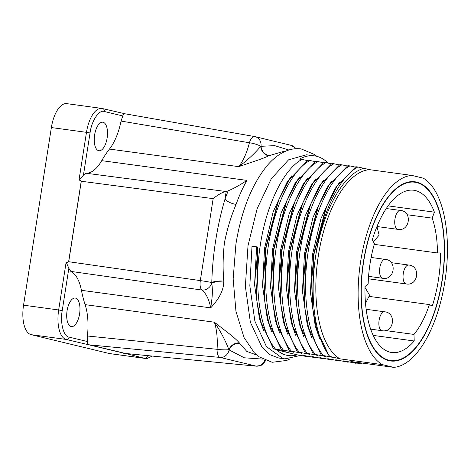 <?xml version="1.0" encoding="UTF-8"?>
<svg xmlns="http://www.w3.org/2000/svg" width="471" height="471" viewBox="0 0 471 471"><rect width="100%" height="100%" fill="white"/><g stroke="black" fill="none" stroke-linecap="round" stroke-linejoin="round"><path stroke-width="0.71" d="M328.187 163.143A102.572 45.74 97.7 0 0 314.451 155.866L306.474 154.782L288.564 159.822L271.308 178.715L257.125 208.73L248.005 245.656L245.373 286.421L250.36 322.223L262.123 347.427L269.983 354.716L278.844 358.048L284.884 358.873M363.612 261.947A89.973 40.123 -82.3 0 1 414.898 182.23A89.973 40.123 -82.3 0 1 441.945 280.822A89.973 40.123 -82.3 0 1 390.659 360.539A89.973 40.123 -82.3 0 1 363.612 261.947M369.547 296.447L429.393 304.584L432.29 306.026A81.877 36.508 97.7 0 0 438.419 279.974A81.877 36.508 97.7 0 0 440.597 252.968L437.477 252.962L374.257 244.367M407.138 214.729L432.184 218.132L434.392 212.162A81.877 36.508 97.7 0 0 413.809 190.255A81.877 36.508 97.7 0 0 372.331 239.751L374.416 243.807A75.124 33.5 97.7 0 0 370.076 263.501A75.124 33.5 97.7 0 0 368.157 283.777L365.001 286.574A81.877 36.508 97.7 0 0 391.748 352.514A81.877 36.508 97.7 0 0 414.221 340.986L413.974 334.422L385.384 330.536M442.139 280.869A90.42 40.323 -82.3 0 1 390.6 360.98A90.42 40.323 -82.3 0 1 363.418 261.9A90.42 40.323 -82.3 0 1 414.957 181.788A90.42 40.323 -82.3 0 1 442.139 280.869M393.697 367.356L382.24 364.595A96.72 43.132 -82.3 0 1 360.674 261.234A96.72 43.132 -82.3 0 1 411.86 175.412L423.323 178.173A96.72 43.132 -82.3 0 1 444.883 281.534A96.72 43.132 -82.3 0 1 393.697 367.356L351.401 361.604L360.539 363.806L350.724 361.781L356.076 363.312L356.671 362.988M356.076 363.312L343.742 360.833L348.098 362.228L335.764 359.75L340.115 361.145L327.781 358.667L332.137 360.062L319.803 357.583L324.16 358.973L311.826 356.494L316.176 357.889L302.847 355.275L308.199 356.806L308.793 356.482M308.199 356.806L297.207 354.834L276.589 349.865C282.912 355.322 289.783 356.983 297.207 354.834M316.176 357.889L316.771 357.566M324.16 358.973L324.755 358.649M332.137 360.062L332.732 359.738M340.115 361.145L340.71 360.821M348.098 362.228L348.693 361.905M251.997 246.198L257.984 247.01L251.997 246.198L249.83 285.832L254.864 321.081L266.409 346.585L282.788 358.478L284.873 358.873L300.81 355.399M307.375 160.564L301.982 159.404C283.212 169.448 265.709 206.245 259.98 247.281C253.916 288.234 260.033 330.73 275.417 348.999L285.467 350.995M301.982 159.404L299.521 159.074A102.572 45.74 97.7 0 1 314.451 155.866M236.077 204.39C231.043 216.313 227.181 229 224.479 242.453C222.948 255.37 222.712 268.276 223.76 281.169A8.996 2.596 -1.9 0 0 211.779 282.553C212.639 253.91 217.049 226.062 225.02 198.998L228.17 190.79A44.986 20.059 -82.3 0 1 226.192 191.538L86.175 173.251A44.986 20.059 97.7 0 0 101.73 160.652L246.963 180.393A102.572 45.74 97.7 0 0 236.077 204.39A8.996 3.45 19.7 0 1 225.02 198.998L226.192 191.538M284.337 151.774L282.983 151.585L268.67 155.801C265.997 157.196 261.517 158.939 255.229 161.035L238.744 166.652C247.34 160.334 254.664 153.558 260.722 146.322L274.658 145.639L288.858 150.008M123.42 113.576L126.257 114.017L123.59 113.623L121.065 121.071L249.412 142.76A44.986 20.059 -82.3 0 1 238.744 166.652L109.472 149.077A102.572 45.74 97.7 0 0 101.73 160.652M107.141 137.979A14.395 6.417 -82.3 0 1 98.934 150.738A14.395 6.417 -82.3 0 1 94.606 134.959A14.395 6.417 -82.3 0 1 102.813 122.207A14.395 6.417 -82.3 0 1 107.141 137.979M79.599 313.839A14.395 6.417 -82.3 0 1 71.398 326.591A14.395 6.417 -82.3 0 1 67.07 310.819A14.395 6.417 -82.3 0 1 75.272 298.066A14.395 6.417 -82.3 0 1 79.599 313.839M102.401 108.518A26.994 12.034 97.7 0 0 101.866 108.418L66.752 103.644A26.994 12.034 97.7 0 0 51.368 127.559L86.476 132.333L79.034 179.863L79.493 179.569L81.306 181.247L68.707 261.711L66.452 262.842L66.105 262.435L58.663 309.965L23.55 305.19A26.994 12.034 97.7 0 0 31.127 334.669L109.455 353.55A26.994 12.034 97.7 0 0 109.99 353.65L145.103 358.425L147.399 358.384L152.168 356.076M66.452 262.842L68.843 268.329L70.809 271.396L201.829 290.03C200.216 288.358 199.71 285.214 200.316 280.598L68.707 261.711L66.105 262.435M31.127 334.669L66.24 339.444L125.045 353.444M87.2 344.495L90.014 344.925A2.696 2.414 -76.4 0 0 90.096 344.937L220.069 357.43C218.061 356.6 217.06 353.892 217.066 349.311L87.412 335.988A44.986 20.059 97.7 0 0 85.11 304.631L214.387 322.205L228.288 332.997C233.61 337.142 237.302 340.456 239.368 342.935A8.996 7.071 -39.1 0 0 228.882 349.653C225.397 340.427 220.569 331.278 214.387 322.205A44.986 20.059 -82.3 0 1 217.066 349.311A8.996 1.201 3.9 0 0 228.882 349.653L229.1 349.935A8.996 7.389 144.2 0 1 239.768 343.459L246.792 351.401L256.707 355.04M262.5 359.079L244.325 357.795L229.1 349.935A8.996 8.042 103.6 0 1 220.069 357.43L256.206 366.144L125.58 353.486A2.696 2.414 103.6 0 1 125.498 353.48L144.568 358.325L109.455 353.55M124.161 353.327L123.608 353.268L124.161 353.327M70.809 271.396A44.986 20.059 97.7 0 1 81.43 290.307L210.702 307.875A44.986 20.059 -82.3 0 0 201.829 290.03A8.996 7.819 126.6 0 0 211.779 283.124A8.996 2.944 -178.6 0 1 223.76 282.229C223.348 292.838 216.536 301.458 210.702 307.875C212.091 298.302 213.016 292.25 211.779 283.124L211.779 282.553A8.996 0.365 8.9 0 0 200.316 280.598L213.151 198.638C216.383 195.942 222.559 191.891 225.379 191.691M125.539 113.894L101.866 108.418A26.994 12.034 97.7 0 0 86.476 132.333L90.049 132.94L83.432 175.183L79.493 179.569M51.368 127.559L23.55 305.19M79.034 179.863L81.306 181.247L213.151 198.638M62.231 310.572C59.935 322.547 63.579 336.736 69.049 337.101A2.696 2.414 103.6 0 1 66.24 339.444A26.994 12.034 97.7 0 1 58.663 309.965L62.231 310.572L68.843 268.329M69.049 337.101L87.677 341.593L87.435 344.472M87.677 341.593L87.412 335.988M239.368 342.935L239.768 343.459M144.827 355.37L147.376 355.982L150.09 355.876M223.76 281.169L223.76 282.229M254.652 136.566A8.996 8.042 103.6 0 1 255.094 136.661L254.652 136.566C252.538 136.419 250.79 138.48 249.412 142.76A8.996 1.919 -166 0 1 260.722 146.322A8.996 7.353 -118.3 0 0 268.67 155.801M269.206 155.501A8.996 7.66 58.8 0 1 261.011 146.157A8.996 8.042 103.6 0 0 255.094 136.661L291.231 145.374A8.996 8.042 -76.4 0 1 295.823 148.718M123.002 116.001L104.374 111.509C99.198 109.313 91.533 120.764 90.049 132.94M83.432 175.183L86.175 173.251M81.43 290.307A102.572 45.74 97.7 0 0 85.11 304.631M109.472 149.077A44.986 20.059 97.7 0 0 121.065 121.071M228.17 190.79C233.092 188.865 239.356 185.403 246.963 180.393M276.589 349.865L277.49 349.912M263.725 330.901L259.386 318.378L254.57 284.802L256.613 247.045M277.778 350.124L273.427 348.728L260.846 321.893L256.995 301.728L255.706 274.787L257.984 247.01M257.608 247.181L256.689 299.203L256.995 301.728M273.427 348.728L275.417 348.999M271.708 331.984L267.369 319.462L262.547 285.885L264.59 248.129L273.109 211.938L286.733 182.801L291.849 175.718M285.762 351.207L281.405 349.818L268.829 322.976L264.979 302.812L263.683 275.876L265.962 248.093L278.72 199.975L289.253 179.516L307.963 160.217L309.959 160.493C291.19 170.531 273.692 207.334 267.958 248.364C261.9 289.318 268.017 331.814 283.401 350.088L293.451 352.078M278.72 199.975L277.755 202.33L265.591 248.264L264.673 300.286L264.979 302.812M281.405 349.818L283.401 350.088M279.686 333.068L275.347 320.551L270.531 286.969L272.574 249.218L281.093 213.022L294.711 183.884L299.833 176.802M293.739 352.296L289.382 350.901L276.807 324.06L272.956 303.895L271.667 276.96L273.945 249.177L286.704 201.064L297.236 180.599L315.947 161.306L317.937 161.577C299.173 171.615 281.67 208.417 275.941 249.447C269.877 290.407 275.994 332.897 291.378 351.172L301.428 353.162M286.704 201.064L285.732 203.413L273.569 249.353L272.65 301.369L272.956 303.895M289.382 350.901L291.378 351.172M287.669 334.157L283.324 321.634L278.508 288.058L280.551 250.301L289.07 214.105L302.688 184.973L307.81 177.885M301.717 353.38L297.366 351.984L284.784 325.149L280.94 304.978L279.644 278.043L281.923 250.266L294.681 202.147L305.214 181.682L323.924 162.389L325.92 162.66C307.151 172.698 289.653 209.501 283.919 250.537C277.855 291.49 283.972 333.98 299.362 352.255L309.412 354.251M294.681 202.147L293.716 204.496L281.552 250.437L280.634 302.459L280.94 304.978M297.366 351.984L299.362 352.255M295.647 335.24L291.308 322.717L286.486 289.141L288.535 251.384L297.048 215.188L310.672 186.057L315.794 178.974M309.7 354.463L305.343 353.067L292.768 326.232L288.917 306.062L287.622 279.126L289.9 251.349L302.665 203.231L313.197 182.772L331.902 163.472L333.898 163.743C315.134 173.787 297.631 210.584 291.896 251.62C285.838 292.573 291.955 335.069 307.339 353.338L317.389 355.334M302.665 203.231L301.693 205.58L289.53 251.52L288.611 303.542L288.917 306.062M305.343 353.067L307.339 353.338M303.624 336.323L299.285 323.801L294.469 290.224L296.512 252.468L305.031 216.277L318.649 187.14L323.771 180.057M317.678 355.546L313.327 354.151L300.745 327.316L296.895 307.151L295.605 280.216L297.884 252.432L310.642 204.314L321.175 183.855L339.885 164.556L341.881 164.826C323.112 174.871 305.608 211.673 299.88 252.703C293.816 293.657 299.933 336.153 315.317 354.428L325.367 356.417M310.642 204.314L309.671 206.669L297.507 252.603L296.589 304.625L296.895 307.151M313.327 354.151L315.317 354.428M311.608 337.407L307.269 324.89L302.447 291.308L304.49 253.557L313.009 217.361L326.627 188.223L331.749 181.141M325.661 356.629L321.304 355.24L308.729 328.399L304.878 308.234L303.583 281.299L305.862 253.516L318.62 205.403L329.152 184.938L347.863 165.645L349.859 165.916C331.089 175.954 313.592 212.757 307.857 253.787C301.799 294.74 307.916 337.236 323.3 355.511L333.35 357.501M318.62 205.403L317.654 207.752L305.491 253.692L304.572 305.708L304.878 308.234M321.304 355.24L323.3 355.511M319.585 338.496L315.246 325.973L310.43 292.397L312.473 254.64L320.992 218.444L334.61 189.313L339.732 182.224M333.639 357.719L329.282 356.323L316.706 329.482L312.856 309.317L311.567 282.382L313.845 254.605L326.603 206.486L337.136 186.021L355.846 166.728L357.836 166.999C339.073 177.037 321.569 213.84 315.841 254.876C322.906 211.032 343.441 173.693 363.912 168.3L357.836 166.999M326.603 206.486L325.632 208.836L313.468 254.776L312.55 306.792L312.856 309.317M361.869 363.029L360.539 363.806M329.282 356.323L329.747 356.388A102.572 45.74 -82.3 0 1 315.841 254.876M315.358 161.647L309.959 160.493M323.336 162.73L317.937 161.577M331.319 163.814L325.92 162.66M339.297 164.903L333.898 163.743M347.274 165.986L341.881 164.826M355.258 167.07L349.859 165.916M329.747 356.388L339.944 358.843L382.24 364.595M411.86 175.412L369.57 169.666A96.72 43.132 97.7 0 0 318.384 255.488A96.72 43.132 97.7 0 0 339.944 358.843M369.57 169.666L363.912 168.3M373.173 335.405L414.221 340.986M434.392 212.162L388.116 205.874M413.974 334.422A75.124 33.5 97.7 0 0 429.393 304.584M437.477 252.962A75.124 33.5 97.7 0 0 432.184 218.132M394.975 218.903A9.538 4.251 -82.3 0 1 400.409 210.449C412.661 211.349 409.858 231.773 397.842 229.353A9.538 4.251 -82.3 0 1 394.975 218.903M403.294 273.486A9.538 4.251 -82.3 0 1 408.728 265.038C420.98 265.938 418.177 286.356 406.161 283.936A9.538 4.251 -82.3 0 1 403.294 273.486M379.108 320.239A9.538 4.251 -82.3 0 1 384.542 311.79C396.794 312.691 393.992 333.109 381.975 330.689A9.538 4.251 -82.3 0 1 379.108 320.239M379.797 267.822A9.538 4.251 -82.3 0 1 385.231 259.374C397.483 260.275 394.68 280.692 382.664 278.273A9.538 4.251 -82.3 0 1 379.797 267.822M90.014 344.925L125.498 353.48M81.224 181.235L68.619 261.699M265.673 360.574L262.83 364.336L261.011 365.431L256.206 366.144A8.996 8.042 -76.4 0 0 264.808 360.209M147.376 355.982A2.696 2.414 103.6 0 1 144.568 358.325A26.994 12.034 97.7 0 0 145.103 358.425M104.374 111.509A2.696 2.414 -76.4 0 0 102.613 108.56M289.977 358.961L286.645 360.45L272.173 362.293L258.714 356.653L254.334 352.814L244.031 337.507L235.953 311.313L233.163 278.92L235.93 243.954C241.47 210.29 251.991 184.043 267.499 165.221C273.357 158.397 279.692 153.599 286.509 150.832C291.355 148.913 296.241 148.277 301.175 148.913L314.64 154.559L316.842 156.337M410.918 181.688L414.898 182.23M386.279 208.529L400.409 210.449M391.224 262.659L408.728 265.038M366.132 309.288L384.542 311.79M371.136 257.46L385.231 259.374M123.779 353.297L256.448 366.185M296.3 148.695L291.231 145.374M254.54 136.543L126.087 113.982M368.569 276.359L382.664 278.273M364.984 287.392L369.582 295.229L365.502 303.383M376.959 226.575L379.137 235.135L373.385 241.8M370.642 329.152L381.975 330.689M368.393 278.803L406.161 283.936M376.983 226.516L397.842 229.353M386.679 359.997L390.659 360.539"/></g></svg>
